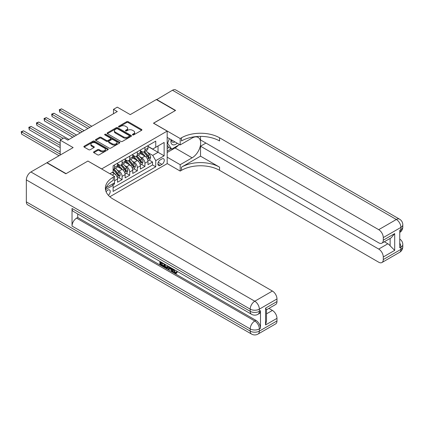 <?xml version="1.0" encoding="UTF-8"?>
<svg xmlns="http://www.w3.org/2000/svg" width="424" height="424" viewBox="0 0 424 424"><rect width="100%" height="100%" fill="white"/><g stroke="black" fill="none" stroke-linecap="round" stroke-linejoin="round"><path stroke-width="0.64" d="M132.627 134.901A0.742 0.429 0 0 0 133.671 134.901L141.611 130.316A1.055 0.609 0 0 0 141.923 129.887A1.055 0.609 0 0 0 141.611 129.453L128.159 121.688A1.055 0.609 0 0 0 126.665 121.688L118.72 126.273A0.742 0.429 0 0 0 118.508 126.575A0.742 0.429 0 0 0 118.72 126.877A0.742 0.429 0 0 0 119.769 126.877L120.798 126.283A3.381 1.95 0 0 1 125.578 126.283L126.702 126.93A3.381 1.95 0 0 1 127.693 128.308A3.381 1.95 0 0 1 126.702 129.691L125.674 130.285A0.742 0.429 0 0 0 125.456 130.587A0.742 0.429 0 0 0 125.674 130.889A0.742 0.429 0 0 0 126.718 130.889L127.746 130.295A3.381 1.95 0 0 1 132.532 130.295L133.65 130.942A3.381 1.95 0 0 1 134.641 132.325A3.381 1.95 0 0 1 133.65 133.703L132.627 134.297A0.742 0.429 0 0 0 132.41 134.599A0.742 0.429 0 0 0 132.627 134.901L132.627 134.297M108.374 195.305A3.445 1.988 120 0 0 110.129 192.311A3.445 1.988 120 0 0 109.503 189.936A3.445 1.988 120 0 0 107.781 190.106A3.445 1.988 120 0 0 106.122 191.812M93.852 151.808A1.055 0.609 0 0 0 93.54 152.237A1.055 0.609 0 0 0 93.852 152.672L97.626 154.85A1.055 0.609 0 0 0 99.121 154.85L107.94 149.757A1.055 0.609 0 0 0 108.253 149.328A1.055 0.609 0 0 0 107.94 148.893L94.488 141.128A1.055 0.609 0 0 0 92.994 141.128L84.175 146.216A1.055 0.609 0 0 0 83.862 146.651A1.055 0.609 0 0 0 84.175 147.08L88.733 149.714A1.055 0.609 0 0 0 90.227 149.714L94.001 147.536A1.055 0.609 0 0 0 94.308 147.102A1.055 0.609 0 0 0 94.001 146.672L91.738 145.363A2.83 1.632 0 0 1 90.911 144.213A2.83 1.632 0 0 1 92.66 142.703A2.83 1.632 0 0 1 95.739 143.058L104.596 148.172A2.83 1.632 0 0 1 105.422 149.328A2.83 1.632 0 0 1 103.679 150.833A2.83 1.632 0 0 1 100.599 150.478L99.121 149.63A1.055 0.609 0 0 0 97.626 149.63L93.852 151.808L93.852 152.672L97.626 150.504L97.626 149.63M87.98 161.088L101.686 168.916L167.173 131.106L153.467 123.193L175.361 110.553L156.323 99.566L130.242 114.623L117.3 107.15L113.489 109.344L117.3 111.544L67.803 140.121L63.992 137.922L60.187 140.121L60.187 155.067M87.98 161.003L66.091 173.644L47.053 162.652L73.135 147.594L60.187 140.121M120.872 141.431A1.055 0.609 0 0 0 122.366 141.431L131.186 136.337A1.055 0.609 0 0 0 131.493 135.903A1.055 0.609 0 0 0 131.186 135.473L117.734 127.704A1.055 0.609 0 0 0 116.24 127.704L107.415 132.797A1.055 0.609 0 0 0 107.108 133.231A1.055 0.609 0 0 0 107.415 133.661L120.872 141.431M105.136 135.06A0.742 0.429 0 0 1 105.883 135.166L105.883 134.286L119.563 142.183A1.055 0.609 0 0 1 119.875 142.612A1.055 0.609 0 0 1 119.563 143.047L110.743 148.14A1.055 0.609 0 0 1 109.249 148.14L95.792 140.371L99.571 138.208L99.571 137.328L95.792 139.507A1.055 0.609 0 0 0 95.485 139.941A1.055 0.609 0 0 0 95.792 140.371L95.792 139.507M99.571 138.208A1.055 0.609 0 0 1 101.066 138.208L101.066 137.328A1.055 0.609 0 0 0 99.571 137.328M101.066 137.328L106.519 140.477A1.055 0.609 0 0 0 108.014 140.477L110.521 139.035A1.055 0.609 0 0 0 110.828 138.6A1.055 0.609 0 0 0 110.521 138.171L104.839 134.89A0.742 0.429 0 0 1 104.622 134.588A0.742 0.429 0 0 1 105.078 134.196A0.742 0.429 0 0 1 105.883 134.286M47.053 162.917L47.053 162.652M112.901 184.906L114.48 183.995L113.489 183.422M114.554 180.741L117.528 179.029L117.528 182.235L122.096 179.601L118.63 177.598M117.135 170.008L119.049 171.116A4.309 2.486 60 0 1 122.096 176.389L125.138 174.63L125.138 177.842L129.712 175.202L126.246 173.204M124.751 165.614L126.665 166.717A4.309 2.486 60 0 1 129.712 171.996L132.754 170.236L132.754 173.442L137.323 170.808L133.862 168.805M132.368 161.215L134.281 162.323A4.309 2.486 60 0 1 137.323 167.597L140.371 165.837L140.371 169.049L144.939 166.409L144.939 163.203A4.309 2.486 -120 0 0 141.892 157.924L139.984 156.822M141.473 164.411L144.939 166.409M117.528 179.029A4.309 2.486 -120 0 0 114.48 173.75L112.196 172.436M125.138 174.63A4.309 2.486 -120 0 0 122.096 169.356L117.384 166.637M132.754 170.236A4.309 2.486 -120 0 0 129.712 164.957L125.001 162.238M140.371 165.837A4.309 2.486 -120 0 0 137.323 160.564L132.617 157.845M161.92 158.936L160.246 159.906A3.339 1.929 120 0 0 158.062 162.848A3.339 1.929 120 0 0 158.576 165.519A3.339 1.929 120 0 0 160.246 165.355L161.92 164.39A3.339 1.929 120 0 0 164.099 161.449A3.339 1.929 120 0 0 163.59 158.772A3.339 1.929 120 0 0 161.92 158.936M109.837 196.741L167.173 163.643L167.173 131.106M112.408 184.048L113.107 185.272L113.107 191.425L155.751 166.807L155.751 160.654L152.704 155.375L147.594 152.423M113.107 185.272L105.539 189.645M109.911 173.75L113.107 171.906L113.107 165.752L155.751 141.134L155.751 147.287L164.13 142.448L164.13 155.815L155.751 160.654M117.528 163.903L119.049 164.782A4.309 2.486 60 0 0 121.2 164.994L124.248 163.24A4.309 2.486 -120 0 0 125.138 161.268L125.138 158.804M125.138 159.509L126.665 160.389A4.309 2.486 60 0 0 128.817 160.601L131.864 158.841A4.309 2.486 -120 0 0 132.754 156.869L132.754 154.41M132.754 155.11L134.281 155.99A4.309 2.486 60 0 0 136.433 156.207L139.48 154.447A4.309 2.486 -120 0 0 140.371 152.476L140.371 150.011M113.107 187.731L152.555 164.957L152.555 162.016L147.987 164.65L147.987 161.443A4.309 2.486 -120 0 0 144.939 156.165L140.227 153.446M140.371 150.716L141.892 151.596A4.309 2.486 -120 0 0 144.049 151.808A4.309 2.486 -120 0 0 144.939 149.836L144.939 147.372M144.049 151.808L147.091 150.048A4.309 2.486 -120 0 0 147.987 148.077L147.987 145.618M114.48 164.957L114.48 167.422A4.309 2.486 60 0 1 113.59 169.393A4.309 2.486 60 0 1 113.107 169.568M113.59 169.393L116.632 167.634A4.309 2.486 -120 0 0 117.528 165.662L117.528 163.203M122.096 160.564L122.096 163.023A4.309 2.486 60 0 1 121.2 164.994M129.712 156.165L129.712 158.629A4.309 2.486 60 0 1 128.817 160.601M137.323 151.771L137.323 154.23A4.309 2.486 60 0 1 136.433 156.207M137.323 167.597L137.323 170.808M129.712 171.996L129.712 175.202M122.096 176.389L122.096 179.601M114.48 182.85L114.48 183.995M152.704 155.375L158.035 152.296L158.035 145.967L164.13 142.448M147.987 146.497L164.13 155.815M147.987 146.317L152.704 149.047L155.751 147.287M113.489 109.344L113.489 113.743M149.089 160.012L152.555 162.016M152.555 164.957L155.751 166.807M132.919 135.007L133.65 134.583A3.381 1.95 0 0 0 134.641 133.2L134.641 132.325M127.693 128.308L127.693 129.188A3.381 1.95 0 0 1 126.702 130.571L125.97 130.995M141.6 130.322L128.159 122.562A1.055 0.609 0 0 0 126.665 122.562L119.017 126.977M131.186 135.473L131.186 136.337L117.734 128.583A1.055 0.609 0 0 0 116.24 128.583L107.431 133.671M129.315 136.205A0.742 0.429 0 0 0 129.532 135.903A0.742 0.429 0 0 0 129.315 135.601L117.506 128.785A0.742 0.429 0 0 0 116.462 128.785L115.376 129.41A3.381 1.95 0 0 0 114.385 130.793A3.381 1.95 0 0 0 115.376 132.171L123.448 136.83A3.381 1.95 0 0 0 128.233 136.83L129.315 136.205L129.315 137.084A0.742 0.429 0 0 0 129.532 136.782L129.532 135.903M114.385 130.793L114.385 131.668A3.381 1.95 0 0 0 115.376 133.051L115.376 132.171M129.315 137.084L128.233 137.71A3.381 1.95 0 0 1 123.448 137.71L115.376 133.051M101.066 138.208L106.519 141.356A1.055 0.609 0 0 0 108.014 141.356L110.521 139.915A1.055 0.609 0 0 0 110.828 139.48L110.828 138.6M105.883 135.166L119.547 143.052M112.18 143.747A2.83 1.632 0 0 0 115.264 144.102A2.83 1.632 0 0 0 117.008 142.591A2.83 1.632 0 0 0 116.181 141.441L113.06 139.639A1.055 0.609 0 0 0 111.565 139.639L109.063 141.081A1.055 0.609 0 0 0 108.751 141.515A1.055 0.609 0 0 0 109.063 141.945L112.18 143.747L112.18 144.626A2.83 1.632 0 0 0 115.264 144.982A2.83 1.632 0 0 0 117.008 143.471L117.008 142.591M108.751 141.515L108.751 142.395A1.055 0.609 0 0 0 109.063 142.824L109.063 141.945M112.18 144.626L109.063 142.824M105.422 149.328L105.422 150.202A2.83 1.632 0 0 1 103.679 151.713A2.83 1.632 0 0 1 100.599 151.357L99.121 150.504A1.055 0.609 0 0 0 97.626 150.504M90.911 144.213L90.911 145.093A2.83 1.632 0 0 0 91.738 146.243L91.738 145.363M93.985 147.541L91.738 146.243M107.94 148.893L107.94 149.757L94.488 142.003A1.055 0.609 0 0 0 92.994 142.003L84.185 147.091M147.923 160.691L149.889 159.551L150.647 157.352A2.851 1.648 -120 0 0 149.54 154.675L146.057 150.647M145.363 156.445L141.234 151.67A8.236 4.754 -120 0 0 140.371 150.764M143.1 155.105L140.789 152.433A6.837 3.949 -120 0 0 140.371 151.972M91.791 126.273L61.597 108.841L59.694 109.938L59.694 112.137L87.98 128.472M143.657 151.962L147.176 156.037A2.851 1.648 60 0 1 148.193 158.004C148.623 158.576 148.93 158.401 149.11 157.474A2.851 1.648 -120 0 0 148.093 155.507L144.611 151.479M143.863 151.898L147.647 156.276A1.452 0.837 60 0 1 148.013 156.843L149.11 157.474M148.193 158.004L148.405 158.343M59.694 112.137L59.275 109.699L89.883 127.37M59.275 109.699L61.597 108.841M171.068 139.644A7.001 4.044 120 0 0 173.342 144.891A7.001 4.044 120 0 0 177.216 143.19M171.529 139.909A4.791 2.767 120 0 0 172.52 142.146A4.791 2.767 120 0 0 173.22 142.363A4.791 2.767 120 0 0 174.953 141.886M179.585 144.563L171.704 149.11L168.662 147.351L167.173 145.236M171.704 149.11L167.597 143.264L169.377 138.669M167.173 143.021L167.597 143.264M156.551 99.698L172.467 90.243L396.339 219.494A6.461 3.731 120 0 1 399.567 219.176A6.461 6.461 0 0 1 402.8 224.773A6.461 3.731 180 0 1 400.908 227.407L383.28 237.588A6.461 3.731 -120 0 0 378.712 229.676L396.339 219.494A6.461 3.731 60 0 1 400.908 227.407L400.908 229.607L399.763 230.269L399.763 247.855L400.908 247.192L400.908 249.392A6.461 3.731 60 0 1 399.567 252.349L381.939 262.525A6.461 3.731 -120 0 0 383.28 259.567L400.908 249.392A6.461 3.731 0 0 0 402.8 246.752A6.461 6.461 0 0 1 399.567 252.349M156.551 99.433L175.589 110.425L153.546 123.236M167.173 157.177L180.195 164.698L192.114 157.818A12.116 6.996 120 0 0 200.027 147.139A12.116 6.996 120 0 0 198.167 137.434A12.116 6.996 120 0 0 192.114 138.033L180.195 144.913L180.195 138.537L181.488 137.789A26.924 15.545 180 0 1 219.563 137.789L378.712 229.676M180.195 164.698L180.195 171.068L181.488 170.321A26.924 15.545 180 0 1 219.563 170.321L378.712 262.207A6.461 3.731 -120 0 0 381.939 262.525M200.526 156.165L181.488 167.157A26.924 15.545 180 0 1 219.563 167.157L200.526 156.165L200.526 146.185L205.932 143.068M200.526 136.401L200.526 139.947L378.712 242.82A6.461 3.731 -120 0 0 381.939 243.138A6.461 3.731 -120 0 0 383.28 240.18L394.702 233.587L394.702 250.377L390.133 245.809L390.133 238.41M394.702 250.377L383.28 256.976L383.28 259.567M383.28 256.976A6.461 3.731 -120 0 0 378.712 249.063L387.849 243.784A6.461 3.731 60 0 1 390.133 245.809M200.526 146.185L378.712 249.063M172.467 90.243A6.461 3.731 -60 0 1 175.695 89.925L399.567 219.176M167.173 137.392L180.195 144.913M153.546 123.151L180.195 138.537M167.173 163.553L180.195 171.068M383.28 237.588L383.28 240.18M384.335 241.754L387.849 243.784M181.488 137.789L181.488 140.953A26.924 15.545 180 0 1 219.563 140.953L219.563 137.789M381.939 243.138L391.283 237.742L394.702 233.587M178.414 145.236A12.116 6.996 -60 0 1 175.054 147.965L167.173 152.518M167.173 151.114L171.174 148.803M167.173 148.474L168.89 147.483M173.888 269.425L175.303 272.383L175.833 272.568M173.342 269.139L173.278 269.775L174.693 272.733L175.584 272.844L176.585 271.8L177.227 272.346L176.082 273.549L174.752 273.374C173.352 272.425 172.642 271.1 172.637 269.41L172.69 268.763M169.616 268.721L168.71 269.818L168.026 269.425L169.181 266.738M172.08 268.413L172.992 271.588L172.383 271.938L171.699 271.546L171.179 269.622L169.229 268.498L168.71 269.818M161.12 263.002L161.12 264.126L163.812 265.678L163.812 266.288L163.208 266.643L159.869 264.714L159.869 261.359M163.521 263.468L162.911 264.035L160.511 262.652L160.511 264.475L161.12 264.126M72.027 208.46L250.213 311.333A6.461 3.731 120 0 0 251.549 314.29L73.368 211.417A6.461 3.731 -60 0 1 72.027 208.46L72.027 226.045A6.461 3.731 -60 0 1 76.596 218.132L77.74 217.475L255.921 320.348A6.461 3.731 60 0 1 260.49 328.261L260.49 310.675A6.461 3.731 60 0 1 259.154 313.633L258.009 314.29A6.461 3.731 -120 0 0 259.35 311.333L260.49 310.675M77.74 217.475L77.74 213.945M167.787 265.933L167.835 266.648L168.429 266.304L167.809 268.037L167.199 268.392L165.72 268.095L164.083 267.147L164.083 263.792M65.858 173.776L87.906 161.046L114.554 176.432L113.261 177.179A26.924 15.545 -0 0 0 105.375 188.171A26.924 15.545 -0 0 0 113.261 199.163L272.409 291.044A6.461 3.731 60 0 1 276.978 298.957L259.35 309.138L259.35 311.333A6.461 3.731 -0 0 1 250.213 311.333L250.213 309.138L26.341 179.887A6.461 3.731 -60 0 1 30.91 171.969L46.825 162.784L65.858 173.776M114.554 176.432L114.554 182.808L106.138 187.668M265.557 308.147L266.5 309.578L266.5 320.873L265.557 324.943L265.557 308.147L276.978 301.554L276.978 298.957M276.978 301.554A6.461 3.731 60 0 1 275.642 304.512L266.5 309.785M26.341 201.866L250.213 331.118A6.461 3.731 120 0 0 251.549 334.075L27.677 204.824A6.461 3.731 -60 0 1 26.341 201.866L26.341 179.887M268.896 308.407L272.409 310.432A6.461 3.731 60 0 1 276.978 318.344L265.557 324.943M260.49 328.261L259.35 328.918L259.35 331.118L276.978 320.942L276.978 318.344M276.978 320.942A6.461 3.731 60 0 1 275.642 323.899L258.009 334.075A6.461 3.731 -120 0 0 259.35 331.118A6.461 3.731 -0 0 1 250.213 331.118L250.213 328.918L72.027 226.045M113.261 177.179L113.261 180.348A26.924 15.545 -0 0 0 105.518 189.756M160.511 264.475L163.208 266.034L163.812 265.678M163.208 266.034L163.208 266.643M160.511 261.73L160.511 262.043L163.182 263.272M162.911 263.426L162.911 264.035M160.511 262.043L160.781 261.889M167.835 266.648L167.199 268.392M164.729 264.168L164.729 266.913L166.749 267.703L167.141 265.562M165.339 264.518L165.339 266.558L167.358 267.353M164.729 266.913L165.339 266.558M165.673 267.454L166.277 267.104M171.227 267.92L172.383 271.938M169.786 267.083L169.425 268L170.983 268.901L170.628 267.571M170.167 267.306L170.035 267.65L170.761 268.069M169.425 268L170.035 267.65M174.693 272.733L175.303 272.383M173.278 269.775L173.867 269.441M175.976 272.15L176.617 272.696L177.227 272.346M176.617 272.696L176.082 273.549M140.307 165.084L142.273 163.95L143.036 161.751A2.851 1.648 -120 0 0 141.923 159.069L138.447 155.041M137.747 160.839L133.624 156.064A8.236 4.754 -120 0 0 132.754 155.157M135.484 159.504L133.178 156.827A6.837 3.949 -120 0 0 132.754 156.371M84.175 130.666L53.98 113.235L52.078 114.337L52.078 116.536L80.364 132.866M136.046 156.361L139.565 160.431A2.851 1.648 60 0 1 140.583 162.397C141.012 162.975 141.314 162.795 141.494 161.873A2.851 1.648 -120 0 0 140.477 159.906L137 155.878M136.252 156.292L140.031 160.669A1.452 0.837 60 0 1 140.397 161.237L141.494 161.873M140.583 162.397L140.789 162.737M52.078 116.536L51.659 114.093L82.272 131.769M51.659 114.093L53.98 113.235M132.691 169.483L134.657 168.344L135.42 166.144A2.851 1.648 -120 0 0 134.307 163.468L130.831 159.44M130.131 165.238L126.008 160.463A8.236 4.754 -120 0 0 125.138 159.557M127.868 163.897L125.562 161.226A6.837 3.949 -120 0 0 125.138 160.765M76.558 135.065L46.364 117.633L44.462 118.731L44.462 120.93L72.753 137.265M128.43 160.754L131.949 164.83A2.851 1.648 60 0 1 132.966 166.796C133.396 167.369 133.698 167.194 133.878 166.266A2.851 1.648 -120 0 0 132.86 164.3L129.384 160.272M128.636 160.691L132.415 165.069A1.452 0.837 60 0 1 132.786 165.636L133.878 166.266M132.966 166.796L133.173 167.136M44.462 120.93L44.043 118.492L74.656 136.162M44.043 118.492L46.364 117.633M125.075 173.877L127.046 172.743L127.804 170.543A2.851 1.648 -120 0 0 126.697 167.862L123.214 163.834M122.52 169.632L118.391 164.857A8.236 4.754 -120 0 0 117.528 163.95M120.257 168.296L117.946 165.62A6.837 3.949 -120 0 0 117.528 165.164M68.942 139.459L38.754 122.027L36.846 123.13L36.846 125.329L61.332 139.459M120.814 165.153L124.333 169.224A2.851 1.648 60 0 1 125.35 171.19C125.78 171.768 126.087 171.588 126.267 170.665A2.851 1.648 -120 0 0 125.25 168.699L121.768 164.671M121.02 165.084L124.804 169.462A1.452 0.837 60 0 1 125.17 170.029L126.267 170.665M125.35 171.19L125.557 171.529M36.846 125.329L36.427 122.886L63.234 138.362M36.427 122.886L38.754 122.027M117.464 178.271L119.43 177.137L120.193 174.937A2.851 1.648 -120 0 0 119.08 172.261L115.598 168.233M114.904 174.031L113.081 171.921M112.641 172.69L112.344 172.345M60.187 143.195L31.138 126.426L29.235 127.523L29.235 129.723L60.187 147.594M113.197 169.547L116.717 173.623A2.851 1.648 60 0 1 117.734 175.589C118.163 176.161 118.471 175.987 118.651 175.059A2.851 1.648 -120 0 0 117.633 173.093L114.151 169.065M113.409 169.483L117.188 173.861A1.452 0.837 60 0 1 117.554 174.428L118.651 175.059M117.734 175.589L117.946 175.928M29.235 129.723L28.816 127.285L60.187 145.395M28.816 127.285L31.138 126.426M60.187 151.988L23.521 130.82L21.619 131.922L21.619 134.122L59.047 155.725M21.619 134.122L21.2 131.679L60.187 154.188M21.2 131.679L23.521 130.82M112.196 175.07L114.48 173.75M119.049 171.116L122.096 169.356M126.665 166.717L129.712 164.957M134.281 162.323L137.323 160.564M141.892 157.924L144.939 156.165M144.939 149.836L147.987 148.077M114.48 167.422L117.528 165.662M122.096 163.023L125.138 161.268M129.712 158.629L132.754 156.869M137.323 154.23L140.371 152.476M144.939 163.203L147.987 161.443M158.269 162.281L161.92 164.39M157.882 163.993L160.246 165.355M133.65 134.583L133.65 133.703M125.674 130.889L125.674 130.285M126.702 130.571L126.702 129.691M118.72 126.877L118.72 126.273M126.665 122.562L126.665 121.688M128.159 122.562L128.159 121.688M141.611 130.316L141.611 129.453M107.415 133.661L107.415 132.797M116.24 128.583L116.24 127.704M117.734 128.583L117.734 127.704M123.448 137.71L123.448 136.83M128.233 137.71L128.233 136.83M106.519 141.356L106.519 140.477M108.014 141.356L108.014 140.477M110.521 139.915L110.521 139.035M119.563 143.047L119.563 142.183M99.121 150.504L99.121 149.63M100.599 151.357L100.599 150.478M94.001 147.536L94.001 146.672M84.175 147.08L84.175 146.216M92.994 142.003L92.994 141.128M94.488 142.003L94.488 141.128M147.483 159.223L150.631 157.41M141.234 151.67L141.627 151.442M148.093 155.507L149.54 154.675M145.819 156.822L147.176 156.037M181.488 167.157L181.488 170.321M219.563 167.157L219.563 170.321M399.763 243.042A6.461 3.731 60 0 1 400.908 247.192A6.461 3.731 180 0 0 402.8 244.553A6.461 6.461 0 0 0 399.763 239.078M399.763 232.447A6.461 6.461 0 0 0 402.8 226.967A6.461 3.731 0 0 1 400.908 229.607A6.461 3.731 60 0 1 399.763 232.437M175.054 147.965L192.114 157.818M30.91 171.969L254.782 301.226L272.409 291.044M76.596 218.132L254.782 321.005L255.921 320.348M266.5 313.845L272.409 310.432M254.782 301.226A6.461 3.731 120 0 0 250.213 309.138A6.461 3.731 180 0 0 259.35 309.138A6.461 3.731 -120 0 0 254.782 301.226M254.782 321.005A6.461 3.731 120 0 0 250.213 328.918A6.461 3.731 180 0 0 259.35 328.918A6.461 3.731 -120 0 0 254.782 321.005M139.872 163.622L143.015 161.804M133.624 156.064L134.016 155.836M140.477 159.906L141.923 159.069M138.203 161.221L139.565 160.431M132.256 168.015L135.399 166.203M126.008 160.463L126.4 160.235M132.86 164.3L134.307 163.468M130.587 165.614L131.949 164.83M124.64 172.414L127.788 170.596M118.391 164.857L118.784 164.629M125.25 168.699L126.697 167.862M122.971 170.013L124.333 169.224M117.029 176.808L120.172 174.995M117.633 173.093L119.08 172.261M115.36 174.407L116.717 173.623M402.8 244.553L402.8 246.752M402.8 224.773L402.8 226.967M251.549 314.29A6.461 6.461 0 0 0 258.009 314.29M251.549 334.075A6.461 6.461 0 0 0 258.009 334.075"/></g></svg>

